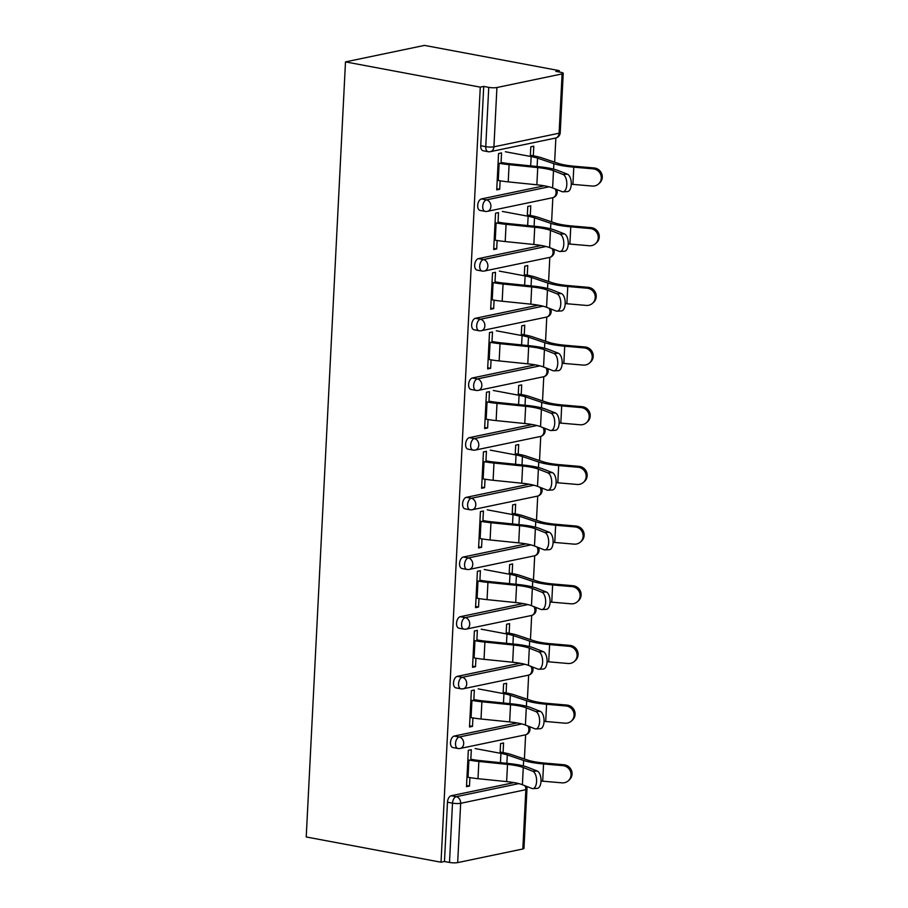 <?xml version="1.0" encoding="UTF-8"?>
<svg xmlns="http://www.w3.org/2000/svg" width="908" height="908" viewBox="0 0 908 908"><rect width="100%" height="100%" fill="white"/><g stroke="black" fill="none" stroke-linecap="round" stroke-linejoin="round"><path stroke-width="1.36" d="M524.404 758.963L525.63 734.788M527.423 699.285L528.649 675.109M530.454 639.607L531.679 615.431M533.473 579.928L534.699 555.753M536.492 520.25L537.718 496.074M539.522 460.56L540.748 436.396M542.541 400.882L543.767 376.707M545.56 341.204L546.786 317.028M548.591 281.525L549.817 257.35M551.61 221.847L552.836 197.672M554.64 162.169L555.855 137.993M559.203 72.004L559.271 70.642L424.49 45.4L345.494 61.892L306.223 836.972L441.016 862.214L480.275 87.145L345.494 61.892M562.097 73.911L496.926 87.52L493.918 146.824L559.101 133.215L562.097 73.911A5.845 1.101 2.9 0 0 563.232 73.321A5.845 1.101 2.9 0 0 560.849 72.311L555.821 71.369L559.271 70.642M488.129 151.693A5.845 5.845 0 0 0 490.399 151.659A5.845 4.665 78.2 0 0 493.918 146.824A5.845 1.101 2.9 0 1 485.757 146.653A5.845 3.348 100.6 0 0 488.129 151.693L483.101 150.751A5.845 3.348 -79.4 0 1 480.729 145.711L485.757 146.653L488.754 87.361L483.726 86.419L480.275 87.145M480.729 145.711L483.726 86.419M488.754 87.361A5.845 1.101 2.9 0 0 496.926 87.52M457.666 862.6L522.838 848.991L525.846 789.688L460.662 803.308L457.666 862.6A5.845 1.101 -177.1 0 1 449.494 862.441L452.502 803.137L447.474 802.195A5.845 3.348 -79.4 0 1 451.219 795.737L514.064 782.617M496.778 188.705L499.718 189.261L496.721 189.886L498.56 153.543L501.556 152.907L501.012 163.588M530.317 156.414L530.805 146.801L533.802 146.177L533.314 155.79M499.718 189.261L500.138 180.806M454.238 736.059L459.266 737.001A5.845 3.348 -79.4 0 0 455.521 743.459A5.845 3.348 100.6 0 0 457.893 748.487L452.876 747.545A5.845 3.348 -79.4 0 1 450.493 742.517A5.845 3.348 -79.4 0 1 454.238 736.059L517.083 722.938M441.016 862.214L444.466 861.499L447.474 802.195M473.806 700.715L474.339 690.035L471.354 690.659L469.504 727.002L472.501 726.377L472.932 717.922M503.111 693.542L503.588 683.928L506.585 683.304L506.096 692.906M460.288 616.702L465.316 617.644A5.845 3.348 -79.4 0 0 461.57 624.102A5.845 3.348 100.6 0 0 463.943 629.13L458.915 628.188A5.845 3.348 -79.4 0 1 456.542 623.16A5.845 3.348 -79.4 0 1 460.288 616.702L523.133 603.57M479.855 581.347L480.389 570.678L477.392 571.302L475.554 607.645L478.55 607.021L478.981 598.565M509.15 574.174L509.638 564.572L512.634 563.947L512.146 573.55M466.337 497.334L471.354 498.276A5.845 3.348 -79.4 0 0 467.609 504.734A5.845 3.348 100.6 0 0 469.992 509.774L464.964 508.832A5.845 3.348 -79.4 0 1 462.592 503.792A5.845 3.348 -79.4 0 1 466.337 497.334L529.182 484.214M485.894 461.99L486.438 451.31L483.442 451.934L481.603 488.288L484.6 487.653L485.02 479.208M515.199 454.817L515.687 445.204L518.684 444.579L518.196 454.193M472.376 377.978L477.404 378.92A5.845 3.348 -79.4 0 0 473.658 385.378A5.845 3.348 100.6 0 0 476.042 390.406L471.014 389.464A5.845 3.348 -79.4 0 1 468.63 384.436A5.845 3.348 -79.4 0 1 472.376 377.978L535.232 364.857M491.943 342.622L492.488 331.953L489.491 332.578L487.653 368.92L490.638 368.296L491.069 359.84M521.249 335.461L521.737 325.847L524.722 325.223L524.245 334.825M478.425 258.621L483.453 259.563A5.845 3.348 -79.4 0 0 479.708 266.021A5.845 3.348 100.6 0 0 482.08 271.049L477.052 270.107A5.845 3.348 -79.4 0 1 474.68 265.079A5.845 3.348 -79.4 0 1 478.425 258.621L541.27 245.489M497.993 223.266L498.526 212.597L495.541 213.221L493.691 249.564L496.687 248.94L497.119 240.484M527.298 216.093L527.775 206.491L530.771 205.855L530.283 215.468M481.444 198.931L486.472 199.874A5.845 3.348 -79.4 0 0 482.727 206.343A5.845 3.348 100.6 0 0 485.11 211.371L480.082 210.429A5.845 3.348 -79.4 0 1 477.699 205.401A5.845 3.348 -79.4 0 1 481.444 198.931L544.301 185.811M524.268 275.771L524.756 266.169L527.752 265.545L527.264 275.147M494.962 282.944L495.507 272.275L492.511 272.899L490.672 309.242L493.668 308.618L494.1 300.162M475.406 318.299L480.434 319.241A5.845 3.348 -79.4 0 0 476.689 325.7A5.845 3.348 100.6 0 0 479.061 330.728L474.033 329.786A5.845 3.348 -79.4 0 1 471.661 324.758A5.845 3.348 -79.4 0 1 475.406 318.299L538.251 305.179M518.218 395.139L518.706 385.525L521.703 384.901L521.215 394.515M488.924 402.312L489.457 391.632L486.472 392.256L484.622 428.599L487.619 427.974L488.05 419.519M469.357 437.656L474.385 438.598A5.845 3.348 -79.4 0 0 470.639 445.056A5.845 3.348 100.6 0 0 473.011 450.084L467.983 449.142A5.845 3.348 -79.4 0 1 465.611 444.114A5.845 3.348 -79.4 0 1 469.357 437.656L532.202 424.535M512.18 514.495L512.668 504.882L515.653 504.258L515.165 513.871M482.874 521.669L483.419 511L480.423 511.624L478.584 547.967L481.569 547.342L482 538.887M463.307 557.024L468.335 557.955A5.845 3.348 -79.4 0 0 464.59 564.424A5.845 3.348 100.6 0 0 466.973 569.452L461.945 568.51A5.845 3.348 -79.4 0 1 459.561 563.482A5.845 3.348 -79.4 0 1 463.307 557.024L526.163 543.892M506.131 633.852L506.619 624.25L509.615 623.626L509.127 633.228M476.825 641.025L477.37 630.356L474.373 630.981L472.535 667.323L475.531 666.699L475.951 658.243M457.257 676.381L462.286 677.323A5.845 3.348 -79.4 0 0 458.54 683.781A5.845 3.348 100.6 0 0 460.924 688.809L455.895 687.867A5.845 3.348 -79.4 0 1 453.512 682.839A5.845 3.348 -79.4 0 1 457.257 676.381L520.114 663.26M500.081 753.22L500.569 743.607L503.565 742.982L503.077 752.596M470.775 760.393L471.32 749.713L468.324 750.337L466.485 786.68L469.481 786.056L469.913 777.6M444.466 861.499L449.494 862.441M524.881 785.715A5.845 4.665 -101.8 0 1 525.846 789.688A5.845 1.101 -177.1 0 0 526.969 789.109L523.973 848.401A5.845 1.101 -177.1 0 1 522.838 848.991M496.687 248.94L493.759 248.383M493.668 308.618L490.729 308.062M490.638 368.296L487.709 367.751M487.619 427.974L484.69 427.43M484.6 487.653L481.66 487.108M481.569 547.342L478.641 546.786M478.55 607.021L475.61 606.465M475.531 666.699L472.591 666.154M472.501 726.377L469.572 725.832M469.481 786.056L466.542 785.511M497.209 180.272L498.265 180.476A31.201 5.879 -177.1 0 0 508.219 181.872L536.866 184.801A26.128 4.926 2.9 0 1 545.197 185.981A26.128 4.926 2.9 0 1 552.62 187.933L562.143 191.667A8.774 4.234 -93.2 0 0 563.062 191.815A8.774 4.234 -93.2 0 0 566.83 183.768A8.774 4.234 -93.2 0 0 563.017 174.45L553.494 170.715A26.128 4.926 2.9 0 0 546.071 168.763A26.128 4.926 2.9 0 0 537.729 167.583L509.093 164.654A31.201 5.879 -177.1 0 1 499.139 163.258L498.072 163.054M501.068 162.43L502.135 162.634A26.128 4.926 2.9 0 0 510.466 163.803L539.114 166.732A31.201 5.879 -177.1 0 1 549.068 168.139A31.201 5.879 -177.1 0 1 557.932 170.477L567.455 174.2A8.774 4.234 86.8 0 1 571.268 183.529A8.774 4.234 86.8 0 1 567.5 191.577L563.062 191.815M571.257 184.222A31.201 5.879 2.9 0 0 572.914 184.381L592.254 186.061A8.774 8.467 -131.7 0 0 600.778 174.801A8.774 8.467 -131.7 0 0 593.128 168.843L594.127 167.957L574.787 166.278A26.128 4.926 -177.1 0 1 564.492 164.916A26.128 4.926 -177.1 0 1 558.102 163.327L541.77 157.833A31.201 5.879 2.9 0 0 534.142 155.949L530.374 155.245M505.381 151.749L531.157 156.573A26.128 4.926 -177.1 0 1 537.536 158.151L553.869 163.656A31.201 5.879 2.9 0 0 561.496 165.54A31.201 5.879 2.9 0 0 573.788 167.163L593.128 168.843M594.127 167.957A8.774 8.467 48.3 0 1 599.53 183.11L598.531 183.995M494.179 239.95L495.246 240.155A31.201 5.879 -177.1 0 0 505.2 241.551L533.836 244.479A26.128 4.926 2.9 0 1 542.178 245.659A26.128 4.926 2.9 0 1 549.601 247.612L559.124 251.346A8.774 4.234 -93.2 0 0 560.043 251.493A8.774 4.234 -93.2 0 0 563.811 243.446A8.774 4.234 -93.2 0 0 559.998 234.128L550.475 230.405A26.128 4.926 2.9 0 0 543.041 228.441A26.128 4.926 2.9 0 0 534.71 227.261L506.074 224.344A31.201 5.879 -177.1 0 1 496.12 222.937L495.053 222.732M498.049 222.108L499.105 222.312A26.128 4.926 2.9 0 0 507.447 223.482L536.083 226.41A31.201 5.879 -177.1 0 1 546.037 227.817A31.201 5.879 -177.1 0 1 554.913 230.155L564.424 233.878A8.774 4.234 86.8 0 1 568.249 243.208A8.774 4.234 86.8 0 1 564.481 251.255L560.043 251.493M491.16 299.629L492.227 299.833A31.201 5.879 -177.1 0 0 502.181 301.24L530.817 304.157A26.128 4.926 2.9 0 1 539.148 305.338A26.128 4.926 2.9 0 1 546.582 307.301L556.093 311.024A8.774 4.234 -93.2 0 0 557.013 311.183A8.774 4.234 -93.2 0 0 560.792 303.136A8.774 4.234 -93.2 0 0 556.967 293.806L547.445 290.083A26.128 4.926 2.9 0 0 540.022 288.12A26.128 4.926 2.9 0 0 531.691 286.951L503.043 284.022A31.201 5.879 -177.1 0 1 493.089 282.615L492.034 282.422M495.03 281.786L496.086 281.991A26.128 4.926 2.9 0 0 504.428 283.171L533.064 286.088A31.201 5.879 -177.1 0 1 543.018 287.495A31.201 5.879 -177.1 0 1 551.882 289.834L561.405 293.568A8.774 4.234 86.8 0 1 565.219 302.886A8.774 4.234 86.8 0 1 561.45 310.933L557.013 311.183M488.141 359.318L489.196 359.511A31.201 5.879 -177.1 0 0 499.15 360.919L527.786 363.847A26.128 4.926 2.9 0 1 536.129 365.016A26.128 4.926 2.9 0 1 543.552 366.98L553.074 370.702A8.774 4.234 -93.2 0 0 553.994 370.861A8.774 4.234 -93.2 0 0 557.762 362.814A8.774 4.234 -93.2 0 0 553.948 353.484L544.425 349.762A26.128 4.926 2.9 0 0 537.003 347.798A26.128 4.926 2.9 0 0 528.66 346.629L500.024 343.701A31.201 5.879 -177.1 0 1 490.07 342.293L489.003 342.1M492 341.476L493.067 341.669A26.128 4.926 2.9 0 0 501.398 342.849L530.045 345.778A31.201 5.879 -177.1 0 1 539.999 347.174A31.201 5.879 -177.1 0 1 548.863 349.512L558.386 353.246A8.774 4.234 86.8 0 1 562.2 362.564A8.774 4.234 86.8 0 1 558.431 370.612L553.994 370.861M485.11 418.997L486.177 419.19A31.201 5.879 -177.1 0 0 496.131 420.597L524.767 423.525A26.128 4.926 2.9 0 1 533.11 424.694A26.128 4.926 2.9 0 1 540.532 426.658L550.055 430.381A8.774 4.234 -93.2 0 0 550.974 430.54A8.774 4.234 -93.2 0 0 554.743 422.492A8.774 4.234 -93.2 0 0 550.918 413.163L541.406 409.44A26.128 4.926 2.9 0 0 533.972 407.488A26.128 4.926 2.9 0 0 525.641 406.307L497.005 403.379A31.201 5.879 -177.1 0 1 487.051 401.972L485.984 401.779M488.981 401.154L490.036 401.347A26.128 4.926 2.9 0 0 498.379 402.528L527.015 405.456A31.201 5.879 -177.1 0 1 536.969 406.852A31.201 5.879 -177.1 0 1 545.833 409.202L555.356 412.924A8.774 4.234 86.8 0 1 559.18 422.243A8.774 4.234 86.8 0 1 555.401 430.29L550.974 430.54M482.091 478.675L483.147 478.868A31.201 5.879 -177.1 0 0 493.101 480.275L521.748 483.204A26.128 4.926 2.9 0 1 530.079 484.373A26.128 4.926 2.9 0 1 537.513 486.336L547.025 490.059A8.774 4.234 -93.2 0 0 547.944 490.218A8.774 4.234 -93.2 0 0 551.712 482.171A8.774 4.234 -93.2 0 0 547.899 472.852L538.376 469.118A26.128 4.926 2.9 0 0 530.953 467.166A26.128 4.926 2.9 0 0 522.622 465.986L493.975 463.057A31.201 5.879 -177.1 0 1 484.021 461.661L482.965 461.457M485.95 460.833L487.017 461.037A26.128 4.926 2.9 0 0 495.359 462.206L523.995 465.134A31.201 5.879 -177.1 0 1 533.949 466.542A31.201 5.879 -177.1 0 1 542.814 468.88L552.336 472.603A8.774 4.234 86.8 0 1 556.15 481.921A8.774 4.234 86.8 0 1 552.382 489.968L547.944 490.218M568.238 243.912A31.201 5.879 2.9 0 0 569.895 244.059L589.224 245.739A8.774 8.467 -131.7 0 0 597.759 234.48A8.774 8.467 -131.7 0 0 590.098 228.521L591.097 227.636L571.768 225.956A26.128 4.926 -177.1 0 1 561.473 224.594A26.128 4.926 -177.1 0 1 555.083 223.016L538.75 217.511A31.201 5.879 2.9 0 0 531.123 215.627L527.355 214.924M502.362 211.428L528.127 216.252A26.128 4.926 -177.1 0 1 534.517 217.829L550.85 223.334A31.201 5.879 2.9 0 0 558.477 225.218A31.201 5.879 2.9 0 0 570.769 226.841L590.098 228.521M591.097 227.636A8.774 8.467 48.3 0 1 596.499 242.788L595.512 243.673M565.207 303.59A31.201 5.879 2.9 0 0 566.876 303.737L586.205 305.417A8.774 8.467 -131.7 0 0 594.729 294.158A8.774 8.467 -131.7 0 0 587.079 288.199L588.078 287.314L568.737 285.634A26.128 4.926 -177.1 0 1 558.443 284.272A26.128 4.926 -177.1 0 1 552.064 282.694L535.731 277.201A31.201 5.879 2.9 0 0 528.104 275.306L524.325 274.602M499.332 271.106L525.108 275.93A26.128 4.926 -177.1 0 1 531.498 277.519L547.83 283.012A31.201 5.879 2.9 0 0 555.458 284.896A31.201 5.879 2.9 0 0 567.75 286.519L587.079 288.199M588.078 287.314A8.774 8.467 48.3 0 1 593.48 302.466L592.481 303.363M562.188 363.268A31.201 5.879 2.9 0 0 563.845 363.416L583.186 365.095A8.774 8.467 -131.7 0 0 591.71 353.836A8.774 8.467 -131.7 0 0 584.06 347.877L585.047 346.992L565.718 345.312A26.128 4.926 -177.1 0 1 555.424 343.95A26.128 4.926 -177.1 0 1 549.034 342.373L532.701 336.879A31.201 5.879 2.9 0 0 525.074 334.984L521.306 334.28M496.313 330.784L522.077 335.608A26.128 4.926 -177.1 0 1 528.467 337.197L544.8 342.691A31.201 5.879 2.9 0 0 552.427 344.575A31.201 5.879 2.9 0 0 564.719 346.209L584.06 347.877M585.047 346.992A8.774 8.467 48.3 0 1 590.461 362.144L589.462 363.041M559.169 422.946A31.201 5.879 2.9 0 0 560.826 423.105L580.155 424.774A8.774 8.467 -131.7 0 0 588.69 413.515A8.774 8.467 -131.7 0 0 581.029 407.567L582.028 406.671L562.699 404.991A26.128 4.926 -177.1 0 1 552.404 403.64A26.128 4.926 -177.1 0 1 546.014 402.051L529.682 396.558A31.201 5.879 2.9 0 0 522.055 394.662L518.286 393.959M493.294 390.463L519.058 395.298A26.128 4.926 -177.1 0 1 525.448 396.875L541.781 402.369A31.201 5.879 2.9 0 0 549.408 404.264A31.201 5.879 2.9 0 0 561.7 405.887L581.029 407.567M582.028 406.671A8.774 8.467 48.3 0 1 587.431 421.834L586.432 422.719M556.139 482.625A31.201 5.879 2.9 0 0 557.807 482.784L577.136 484.463A8.774 8.467 -131.7 0 0 585.66 473.193A8.774 8.467 -131.7 0 0 578.01 467.245L579.009 466.349L559.668 464.68A26.128 4.926 -177.1 0 1 549.374 463.318A26.128 4.926 -177.1 0 1 542.995 461.729L526.663 456.236A31.201 5.879 2.9 0 0 519.036 454.352L515.256 453.637M490.263 450.141L516.039 454.976A26.128 4.926 -177.1 0 1 522.429 456.554L538.762 462.047A31.201 5.879 2.9 0 0 546.389 463.943A31.201 5.879 2.9 0 0 558.67 465.566L578.01 467.245M579.009 466.349A8.774 8.467 48.3 0 1 584.411 481.512L583.413 482.398M479.061 538.353L480.128 538.558A31.201 5.879 -177.1 0 0 490.082 539.954L518.718 542.882A26.128 4.926 2.9 0 1 527.06 544.062A26.128 4.926 2.9 0 1 534.483 546.014L544.005 549.749A8.774 4.234 -93.2 0 0 544.925 549.896A8.774 4.234 -93.2 0 0 548.693 541.849A8.774 4.234 -93.2 0 0 544.879 532.531L535.357 528.796A26.128 4.926 2.9 0 0 527.934 526.844A26.128 4.926 2.9 0 0 519.592 525.664L490.956 522.736A31.201 5.879 -177.1 0 1 481.002 521.34L479.935 521.135M482.931 520.511L483.998 520.715A26.128 4.926 2.9 0 0 492.329 521.884L520.965 524.813A31.201 5.879 -177.1 0 1 530.919 526.22A31.201 5.879 -177.1 0 1 539.795 528.558L549.306 532.281A8.774 4.234 86.8 0 1 553.131 541.611A8.774 4.234 86.8 0 1 549.363 549.658L544.925 549.896M553.12 542.303A31.201 5.879 2.9 0 0 554.777 542.462L574.117 544.142A8.774 8.467 -131.7 0 0 582.641 532.883A8.774 8.467 -131.7 0 0 574.98 526.924L575.978 526.038L556.649 524.359A26.128 4.926 -177.1 0 1 546.355 522.997A26.128 4.926 -177.1 0 1 539.965 521.419L523.632 515.914A31.201 5.879 2.9 0 0 516.005 514.03L512.237 513.326M487.244 509.831L513.009 514.654A26.128 4.926 -177.1 0 1 519.399 516.232L535.731 521.737A31.201 5.879 2.9 0 0 543.359 523.621A31.201 5.879 2.9 0 0 555.651 525.244L574.98 526.924M575.978 526.038A8.774 8.467 48.3 0 1 581.392 541.191L580.394 542.076M476.042 598.031L477.109 598.236A31.201 5.879 -177.1 0 0 487.063 599.632L515.699 602.56A26.128 4.926 2.9 0 1 524.029 603.741A26.128 4.926 2.9 0 1 531.464 605.693L540.986 609.427A8.774 4.234 -93.2 0 0 541.906 609.574A8.774 4.234 -93.2 0 0 545.674 601.527A8.774 4.234 -93.2 0 0 541.849 592.209L532.338 588.486A26.128 4.926 2.9 0 0 524.903 586.523A26.128 4.926 2.9 0 0 516.573 585.342L487.936 582.425A31.201 5.879 -177.1 0 1 477.983 581.018L476.916 580.814M479.912 580.189L480.968 580.394A26.128 4.926 2.9 0 0 489.31 581.563L517.946 584.491A31.201 5.879 -177.1 0 1 527.9 585.898A31.201 5.879 -177.1 0 1 536.764 588.236L546.287 591.959A8.774 4.234 86.8 0 1 550.1 601.289A8.774 4.234 86.8 0 1 546.332 609.336L541.906 609.574M550.089 601.993A31.201 5.879 2.9 0 0 551.758 602.14L571.087 603.82A8.774 8.467 -131.7 0 0 579.61 592.561A8.774 8.467 -131.7 0 0 571.961 586.602L572.959 585.717L553.63 584.037A26.128 4.926 -177.1 0 1 543.336 582.675A26.128 4.926 -177.1 0 1 536.946 581.097L520.613 575.593A31.201 5.879 2.9 0 0 512.986 573.708L509.218 573.005M484.225 569.509L509.99 574.333A26.128 4.926 -177.1 0 1 516.38 575.91L532.712 581.415A31.201 5.879 2.9 0 0 540.339 583.299A31.201 5.879 2.9 0 0 552.631 584.922L571.961 586.602M572.959 585.717A8.774 8.467 48.3 0 1 578.362 600.869L577.363 601.766M473.023 657.71L474.078 657.914A31.201 5.879 -177.1 0 0 484.032 659.322L512.679 662.238A26.128 4.926 2.9 0 1 521.01 663.419A26.128 4.926 2.9 0 1 528.433 665.382L537.956 669.105A8.774 4.234 -93.2 0 0 538.875 669.264A8.774 4.234 -93.2 0 0 542.644 661.217A8.774 4.234 -93.2 0 0 538.83 651.887L529.307 648.164A26.128 4.926 2.9 0 0 521.884 646.201A26.128 4.926 2.9 0 0 513.542 645.032L484.906 642.104A31.201 5.879 -177.1 0 1 474.952 640.696L473.897 640.503M476.882 639.879L477.949 640.072A26.128 4.926 2.9 0 0 486.279 641.252L514.927 644.169A31.201 5.879 -177.1 0 1 524.881 645.577A31.201 5.879 -177.1 0 1 533.745 647.915L543.268 651.649A8.774 4.234 86.8 0 1 547.081 660.967A8.774 4.234 86.8 0 1 543.313 669.014L538.875 669.264M547.07 661.671A31.201 5.879 2.9 0 0 548.727 661.819L568.067 663.498A8.774 8.467 -131.7 0 0 576.591 652.239A8.774 8.467 -131.7 0 0 568.941 646.28L569.94 645.395L550.6 643.715A26.128 4.926 -177.1 0 1 540.305 642.353A26.128 4.926 -177.1 0 1 533.915 640.776L517.583 635.282A31.201 5.879 2.9 0 0 509.956 633.387L506.187 632.683M481.195 629.187L506.97 634.011A26.128 4.926 -177.1 0 1 513.349 635.6L529.682 641.093A31.201 5.879 2.9 0 0 537.309 642.977A31.201 5.879 2.9 0 0 549.601 644.601L568.941 646.28M569.94 645.395A8.774 8.467 48.3 0 1 575.343 660.547L574.344 661.444M469.992 717.399L471.059 717.592A31.201 5.879 -177.1 0 0 481.013 719L509.649 721.928A26.128 4.926 2.9 0 1 517.991 723.097A26.128 4.926 2.9 0 1 525.414 725.061L534.937 728.784A8.774 4.234 -93.2 0 0 535.856 728.942A8.774 4.234 -93.2 0 0 539.624 720.895A8.774 4.234 -93.2 0 0 535.811 711.566L526.288 707.843A26.128 4.926 2.9 0 0 518.865 705.879A26.128 4.926 2.9 0 0 510.523 704.71L481.887 701.782A31.201 5.879 -177.1 0 1 471.933 700.374L470.866 700.182M473.863 699.557L474.929 699.75A26.128 4.926 2.9 0 0 483.26 700.931L511.896 703.859A31.201 5.879 -177.1 0 1 521.85 705.255A31.201 5.879 -177.1 0 1 530.726 707.593L540.237 711.327A8.774 4.234 86.8 0 1 544.062 720.646A8.774 4.234 86.8 0 1 540.294 728.693L535.856 728.942M544.051 721.349A31.201 5.879 2.9 0 0 545.708 721.497L565.048 723.177A8.774 8.467 -131.7 0 0 573.572 711.917A8.774 8.467 -131.7 0 0 565.911 705.959L566.91 705.073L547.581 703.394A26.128 4.926 -177.1 0 1 537.286 702.032A26.128 4.926 -177.1 0 1 530.896 700.454L514.564 694.96A31.201 5.879 2.9 0 0 506.936 693.065L503.168 692.361M478.175 688.866L503.94 693.689A26.128 4.926 -177.1 0 1 510.33 695.278L526.663 700.772A31.201 5.879 2.9 0 0 534.29 702.667A31.201 5.879 2.9 0 0 546.582 704.29L565.911 705.959M566.91 705.073A8.774 8.467 48.3 0 1 572.312 720.237L571.325 721.122M466.973 777.078L468.04 777.271A31.201 5.879 -177.1 0 0 477.994 778.678L506.63 781.606A26.128 4.926 2.9 0 1 514.961 782.775A26.128 4.926 2.9 0 1 522.395 784.739L531.906 788.462A8.774 4.234 -93.2 0 0 532.837 788.621A8.774 4.234 -93.2 0 0 536.605 780.574A8.774 4.234 -93.2 0 0 532.78 771.255L523.269 767.521A26.128 4.926 2.9 0 0 515.835 765.569A26.128 4.926 2.9 0 0 507.504 764.388L478.856 761.46A31.201 5.879 -177.1 0 1 468.903 760.053L467.847 759.86M470.843 759.236L471.899 759.428A26.128 4.926 2.9 0 0 480.241 760.609L508.877 763.537A31.201 5.879 -177.1 0 1 518.831 764.933A31.201 5.879 -177.1 0 1 527.696 767.283L537.218 771.005A8.774 4.234 86.8 0 1 541.032 780.324A8.774 4.234 86.8 0 1 537.264 788.371L532.837 788.621M541.02 781.028A31.201 5.879 2.9 0 0 542.689 781.186L562.018 782.855A8.774 8.467 -131.7 0 0 570.542 771.596A8.774 8.467 -131.7 0 0 562.892 765.648L563.891 764.752L544.55 763.072A26.128 4.926 -177.1 0 1 534.256 761.721A26.128 4.926 -177.1 0 1 527.877 760.132L511.544 754.639A31.201 5.879 2.9 0 0 503.917 752.743L500.138 752.04M475.145 748.544L500.921 753.379A26.128 4.926 -177.1 0 1 507.311 754.957L523.644 760.45A31.201 5.879 2.9 0 0 531.271 762.345A31.201 5.879 2.9 0 0 543.563 763.969L562.892 765.648M563.891 764.752A8.774 8.467 48.3 0 1 569.293 779.915L568.294 780.801M490.399 151.659L555.582 138.05A5.845 4.665 78.2 0 0 559.101 133.215A5.845 1.101 2.9 0 0 560.225 132.625L563.232 73.321M451.219 795.737L456.247 796.679A5.845 4.665 -101.8 0 1 460.662 803.308A5.845 1.101 -177.1 0 1 452.502 803.137A5.845 3.348 -79.4 0 1 456.247 796.679L518.808 783.615M485.11 211.371A5.845 5.845 0 0 0 487.38 211.348A5.845 4.665 78.2 0 0 490.899 206.502A5.845 4.665 -101.8 0 0 486.472 199.874L549.034 186.821M487.38 211.348L552.563 197.74A5.845 4.665 78.2 0 0 556.071 192.893A5.845 4.665 -101.8 0 0 555.106 188.909M482.08 271.049A5.845 5.845 0 0 0 484.361 271.027A5.845 4.665 78.2 0 0 487.88 266.18A5.845 4.665 -101.8 0 0 483.453 259.563L546.014 246.499M479.061 330.728A5.845 5.845 0 0 0 481.331 330.705A5.845 4.665 78.2 0 0 484.849 325.859A5.845 4.665 -101.8 0 0 480.434 319.241L542.995 306.178M476.042 390.406A5.845 5.845 0 0 0 478.312 390.383A5.845 4.665 78.2 0 0 481.83 385.537A5.845 4.665 -101.8 0 0 477.404 378.92L539.965 365.856M473.011 450.084A5.845 5.845 0 0 0 475.293 450.062A5.845 4.665 78.2 0 0 478.8 445.226A5.845 4.665 -101.8 0 0 474.385 438.598L536.946 425.534M469.992 509.774A5.845 5.845 0 0 0 472.262 509.74A5.845 4.665 78.2 0 0 475.781 504.905A5.845 4.665 -101.8 0 0 471.354 498.276L533.915 485.212M466.973 569.452A5.845 5.845 0 0 0 469.243 569.429A5.845 4.665 78.2 0 0 472.762 564.583A5.845 4.665 -101.8 0 0 468.335 557.955L530.896 544.902M463.943 629.13A5.845 5.845 0 0 0 466.213 629.108A5.845 4.665 78.2 0 0 469.731 624.261A5.845 4.665 -101.8 0 0 465.316 617.644L527.877 604.58M460.924 688.809A5.845 5.845 0 0 0 463.194 688.786A5.845 4.665 78.2 0 0 466.712 683.94A5.845 4.665 -101.8 0 0 462.286 677.323L524.847 664.259M457.893 748.487A5.845 5.845 0 0 0 460.174 748.464A5.845 4.665 78.2 0 0 463.693 743.618A5.845 4.665 -101.8 0 0 459.266 737.001L521.828 723.937M484.361 271.027L549.533 257.418A5.845 4.665 78.2 0 0 553.051 252.572A5.845 4.665 -101.8 0 0 552.087 248.588M481.331 330.705L546.514 317.096A5.845 4.665 78.2 0 0 550.032 312.25A5.845 4.665 -101.8 0 0 549.068 308.266M478.312 390.383L543.483 376.775A5.845 4.665 78.2 0 0 547.002 371.928A5.845 4.665 -101.8 0 0 546.037 367.944M475.293 450.062L540.464 436.453A5.845 4.665 78.2 0 0 543.983 431.606A5.845 4.665 -101.8 0 0 543.018 427.634M472.262 509.74L537.445 496.131A5.845 4.665 78.2 0 0 540.964 491.296A5.845 4.665 -101.8 0 0 539.988 487.312M469.243 569.429L534.415 555.821A5.845 4.665 78.2 0 0 537.933 550.974A5.845 4.665 -101.8 0 0 536.969 546.991M466.213 629.108L531.396 615.499A5.845 4.665 78.2 0 0 534.914 610.653A5.845 4.665 -101.8 0 0 533.949 606.669M463.194 688.786L528.377 675.177A5.845 4.665 78.2 0 0 531.884 670.331A5.845 4.665 -101.8 0 0 530.919 666.347M460.174 748.464L525.346 734.856A5.845 4.665 78.2 0 0 528.865 730.009A5.845 4.665 -101.8 0 0 527.9 726.025M536.866 184.801L537.729 167.583M563.017 174.45L567.455 174.2M552.62 187.933L553.494 170.715M508.219 181.872L509.093 164.654M498.265 180.476L499.139 163.258M573.788 167.163L572.914 184.381M531.157 156.573L530.681 165.869M537.536 158.151L537.116 166.527M553.869 163.656L553.596 169.126M533.836 244.479L534.71 227.261M559.998 234.128L564.424 233.878M549.601 247.612L550.475 230.405M505.2 241.551L506.074 224.344M495.246 240.155L496.12 222.937M530.817 304.157L531.691 286.951M556.967 293.806L561.405 293.568M546.582 307.301L547.445 290.083M502.181 301.24L503.043 284.022M492.227 299.833L493.089 282.615M527.786 363.847L528.66 346.629M553.948 353.484L558.386 353.246M543.552 366.98L544.425 349.762M499.15 360.919L500.024 343.701M489.196 359.511L490.07 342.293M524.767 423.525L525.641 406.307M550.918 413.163L555.356 412.924M540.532 426.658L541.406 409.44M496.131 420.597L497.005 403.379M486.177 419.19L487.051 401.972M521.748 483.204L522.622 465.986M547.899 472.852L552.336 472.603M537.513 486.336L538.376 469.118M493.101 480.275L493.975 463.057M483.147 478.868L484.021 461.661M570.769 226.841L569.895 244.059M528.127 216.252L527.661 225.547M534.517 217.829L534.097 226.206M550.85 223.334L550.577 228.805M567.75 286.519L566.876 303.737M525.108 275.93L524.631 285.237M531.498 277.519L531.067 285.895M547.83 283.012L547.547 288.483M564.719 346.209L563.845 363.416M522.077 335.608L521.612 344.915M528.467 337.197L528.047 345.573M544.8 342.691L544.528 348.161M561.7 405.887L560.826 423.105M519.058 395.298L518.593 404.593M525.448 396.875L525.028 405.252M541.781 402.369L541.497 407.851M558.67 465.566L557.807 482.784M516.039 454.976L515.562 464.272M522.429 456.554L521.998 464.93M538.762 462.047L538.478 467.529M518.718 542.882L519.592 525.664M544.879 532.531L549.306 532.281M534.483 546.014L535.357 528.796M490.082 539.954L490.956 522.736M480.128 538.558L481.002 521.34M555.651 525.244L554.777 542.462M513.009 514.654L512.543 523.95M519.399 516.232L518.979 524.608M535.731 521.737L535.459 527.207M515.699 602.56L516.573 585.342M541.849 592.209L546.287 591.959M531.464 605.693L532.338 588.486M487.063 599.632L487.936 582.425M477.109 598.236L477.983 581.018M552.631 584.922L551.758 602.14M509.99 574.333L509.524 583.628M516.38 575.91L515.948 584.287M532.712 581.415L532.428 586.886M512.679 662.238L513.542 645.032M538.83 651.887L543.268 651.649M528.433 665.382L529.307 648.164M484.032 659.322L484.906 642.104M474.078 657.914L474.952 640.696M549.601 644.601L548.727 661.819M506.97 634.011L506.494 643.318M513.349 635.6L512.929 643.976M529.682 641.093L529.409 646.564M509.649 721.928L510.523 704.71M535.811 711.566L540.237 711.327M525.414 725.061L526.288 707.843M481.013 719L481.887 701.782M471.059 717.592L471.933 700.374M546.582 704.29L545.708 721.497M503.94 693.689L503.475 702.996M510.33 695.278L509.91 703.655M526.663 700.772L526.39 706.242M506.63 781.606L507.504 764.388M532.78 771.255L537.218 771.005M522.395 784.739L523.269 767.521M477.994 778.678L478.856 761.46M468.04 777.271L468.903 760.053M543.563 763.969L542.689 781.186M500.921 753.379L500.444 762.675M507.311 754.957L506.88 763.333M523.644 760.45L523.36 765.932M555.582 138.05A5.845 5.845 0 0 0 560.225 132.625M552.563 197.74A5.845 5.845 0 0 0 556.649 189.511M549.533 257.418A5.845 5.845 0 0 0 553.63 249.189M546.514 317.096A5.845 5.845 0 0 0 550.611 308.879M543.483 376.775A5.845 5.845 0 0 0 547.581 368.557M540.464 436.453A5.845 5.845 0 0 0 544.562 428.236M537.445 496.131A5.845 5.845 0 0 0 541.543 487.914M534.415 555.821A5.845 5.845 0 0 0 538.512 547.592M531.396 615.499A5.845 5.845 0 0 0 535.493 607.27M528.377 675.177A5.845 5.845 0 0 0 532.463 666.96M525.346 734.856A5.845 5.845 0 0 0 529.443 726.638M526.969 789.109A5.845 5.845 0 0 0 526.424 786.317"/></g></svg>
